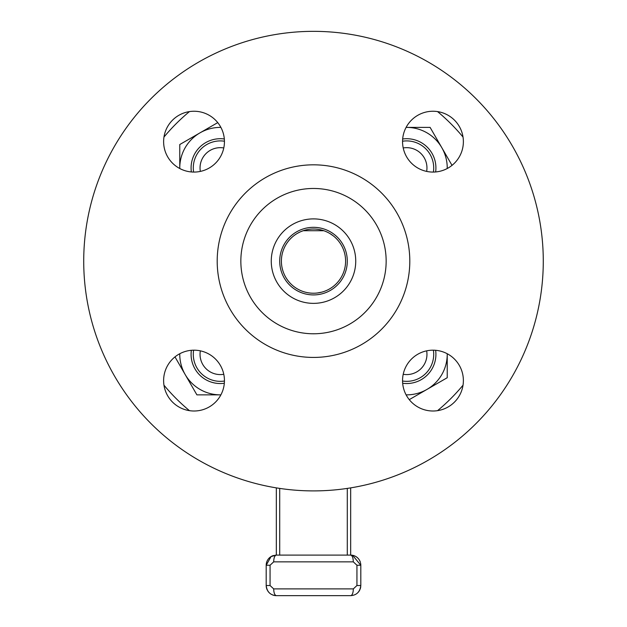 <?xml version="1.0" encoding="UTF-8"?>
<svg xmlns="http://www.w3.org/2000/svg" width="627" height="627" viewBox="0 0 627 627"><rect width="100%" height="100%" fill="white"/><g stroke="black" fill="none" stroke-linecap="round" stroke-linejoin="round"><path stroke-width="0.94" d="M189.44 410.654A194.292 194.292 0 0 1 163.968 385.19M163.968 137.062A194.292 194.292 0 0 1 189.44 111.598M437.56 111.598A194.292 194.292 0 0 1 463.032 137.062M463.032 385.19A194.292 194.292 0 0 1 437.56 410.654M406.108 394.853A40.551 40.551 0 0 0 447.231 353.73L447.231 377.72L409.259 399.642M447.231 168.514A40.551 40.551 0 0 0 406.108 127.399L430.098 127.391L452.02 165.363M220.892 127.399A40.551 40.551 0 0 0 179.769 168.514L179.769 144.531L217.741 122.61M179.769 353.73A40.551 40.551 0 0 0 220.892 394.853L196.902 394.861L174.98 356.888M402.675 383.262A29.226 29.226 0 0 0 435.64 350.297M435.64 171.955A29.226 29.226 0 0 0 402.675 138.99M224.325 138.99A29.226 29.226 0 0 0 191.36 171.955M191.36 350.297A29.226 29.226 0 0 0 224.325 383.262M433.398 350.187A27.032 27.032 0 0 1 402.558 381.028M313.5 490.902A229.772 229.772 0 0 1 114.506 146.24A229.772 229.772 0 0 1 512.494 146.24A229.772 229.772 0 0 1 313.5 490.902M463.377 380.589A30.409 30.409 0 0 1 417.762 406.931A30.409 30.409 0 0 1 417.762 354.255A30.409 30.409 0 0 1 463.377 380.589M224.442 380.589A30.409 30.409 0 0 1 178.828 406.931A30.409 30.409 0 0 1 178.828 354.255A30.409 30.409 0 0 1 224.442 380.589M224.442 141.655A30.409 30.409 0 0 1 178.828 167.997A30.409 30.409 0 0 1 178.828 115.321A30.409 30.409 0 0 1 224.442 141.655M463.377 141.655A30.409 30.409 0 0 1 417.762 167.997A30.409 30.409 0 0 1 417.762 115.321A30.409 30.409 0 0 1 463.377 141.655M426.658 350.846A20.276 20.276 0 0 1 403.216 374.288M402.558 141.224A27.032 27.032 0 0 1 433.398 172.064M193.602 172.064A27.032 27.032 0 0 1 224.442 141.224M224.442 381.028A27.032 27.032 0 0 1 193.602 350.187M403.216 147.964A20.276 20.276 0 0 1 426.658 171.406M200.342 171.406A20.276 20.276 0 0 1 223.784 147.964M223.784 374.288A20.276 20.276 0 0 1 200.342 350.846M313.5 357.429A96.299 96.299 0 0 1 230.101 212.976A96.299 96.299 0 0 1 396.899 212.976A96.299 96.299 0 0 1 313.5 357.429M313.5 333.776A72.646 72.646 0 0 1 250.581 224.803A72.646 72.646 0 0 1 376.419 224.803A72.646 72.646 0 0 1 313.5 333.776M313.5 303.366A42.236 42.236 0 0 1 276.922 240.008A42.236 42.236 0 0 1 350.078 240.008A42.236 42.236 0 0 1 313.5 303.366M313.5 294.917A33.787 33.787 0 0 1 284.235 244.232A33.787 33.787 0 0 1 342.765 244.232A33.787 33.787 0 0 1 313.5 294.917M276.327 487.877L276.327 555.099L271.052 556.588L266.193 565.24L266.193 585.516A10.134 10.134 0 0 0 266.593 588.314M350.673 487.877L350.673 555.099L276.327 555.099L350.673 555.099C352.28 555.498 353.166 557.756 353.322 561.863L356.943 565.24L356.943 585.516L353.322 588.894A6.756 2.657 -90 0 1 350.673 595.65C356.645 595.235 360.023 591.857 360.807 585.516L356.943 585.516M279.713 488.402L279.713 555.099M347.287 488.402L347.287 555.099M266.679 588.62A10.134 10.134 0 0 0 267.22 589.96M267.611 590.681A10.134 10.134 0 0 0 268.042 591.347M268.591 592.06A10.134 10.134 0 0 0 269.249 592.766M270.119 593.526A10.134 10.134 0 0 0 271.13 594.216M272.424 594.866A10.134 10.134 0 0 0 273.787 595.329M274.077 595.399A10.134 10.134 0 0 0 276.327 595.65L350.673 595.65M273.56 555.491A10.134 10.134 0 0 0 266.193 565.24L270.057 565.24L270.057 585.516L273.678 588.894L353.322 588.894M352.593 555.287L350.924 555.107L352.593 555.287L360.807 565.24A10.134 10.134 0 0 0 360.619 563.312M360.439 562.537A10.134 10.134 0 0 0 351.692 555.154M357.915 592.601A10.134 10.134 0 0 0 358.385 592.084M358.534 591.912A10.134 10.134 0 0 0 359.827 589.85M360.141 589.121A10.134 10.134 0 0 0 360.744 586.645M308.476 229.419A32.102 32.102 0 0 1 343.471 272.62A32.102 32.102 0 0 1 288.553 281.335A32.102 32.102 0 0 1 308.476 229.419M270.057 585.516L266.193 585.516C266.977 591.857 270.362 595.235 276.327 595.65C274.72 595.25 273.834 592.993 273.678 588.894M356.943 565.24L360.807 565.24L360.807 585.516M320.742 292.401L321.996 292.08M323.508 291.626L322.764 291.861M321.808 292.135L317.317 292.997M317.176 293.013L315.506 293.162M306.282 292.401L306.964 292.55M307.042 292.566L308.672 292.864M308.782 292.88L309.785 293.013M309.816 293.013L310.733 293.107M310.757 293.107L311.658 293.17M312.371 293.209L312.975 293.224M323.822 230.728L303.225 230.712L300.474 231.786M300.192 231.912L297.425 233.338M296.438 233.934L295.764 234.373M295.505 234.545L294.909 234.953M316.525 229.168L317.638 229.294M317.826 229.317L318.61 229.435M318.696 229.451L319.707 229.631M329.857 233.503L333.329 235.877M329.003 233.017L327.968 232.468M327.247 232.115L325.766 231.465M325.719 231.441L324.755 231.065M276.327 555.099C274.72 555.498 273.834 557.756 273.678 561.863L270.057 565.24M273.678 561.863L353.322 561.863M275.378 555.146L271.052 556.588"/></g></svg>
